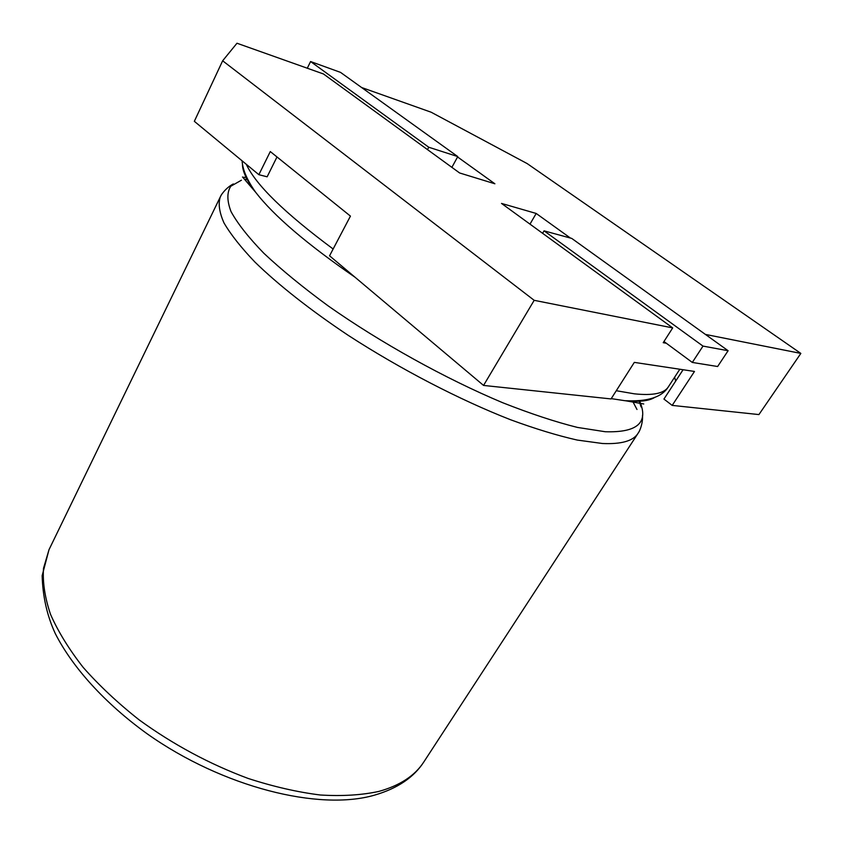 <?xml version="1.0" encoding="UTF-8"?>
<svg xmlns="http://www.w3.org/2000/svg" width="843" height="843" viewBox="0 0 843 843"><rect width="100%" height="100%" fill="white"/><g stroke="black" fill="none" stroke-linecap="round" stroke-linejoin="round"><path stroke-width="1.26" d="M361.594 87.503L431.142 112.214L527.181 163.595L800.85 353.417L705.412 334.418M683.093 369.729L663.936 399.066L672.187 405.399L758.921 414.577L800.85 353.417M529.994 224.133L536.19 213.458L501.511 203.426L672.693 327.906L663.209 342.69L666.297 343.238L692.314 362.437L717.625 366.515L728.11 350.72L702.999 346.094L692.314 362.437M663.957 341.52L666.297 343.238M672.187 405.399L694.484 371.447L634.315 362.385L611.049 398.929L483.555 385.43L329.56 255.798L350.446 216.114L270.287 151.561L258.864 174.691L267.136 176.809L276.989 156.967M483.555 385.43L534.177 300.319L222.647 60.791L194.343 121.318L258.864 174.691M222.647 60.791L236.978 43.235L323.459 73.963L459.604 172.963L494.883 183.785L457.57 156.967M674.621 377.232L675.686 381.068M672.693 327.906L534.177 300.319M536.19 213.458L570.416 238.053M702.999 346.094L544.051 230.845L571.723 238.411L728.11 350.72M544.051 230.845L542.607 233.311M457.781 156.587L428.771 147.24L310.582 61.539L340.53 72.382L457.781 156.587L451.88 167.346M428.771 147.24L427.496 149.611M310.582 61.539L307.295 68.22M241.435 180.191L230.771 186.261C226.841 192.415 226.925 200.866 231.035 211.604C237.621 223.616 248.569 237.505 263.88 253.29C281.625 269.939 303.027 287.442 328.053 305.809C380.551 342.722 445.294 378.633 502.618 402.691C530.437 413.671 555.379 421.911 577.434 427.422L605.221 431.732C637.624 432.775 649.036 422.427 639.458 400.688M247.536 178.958L244.86 179.39M378.834 791.419C399.972 785.539 414.998 775.665 423.924 761.809C413.976 777.278 397.622 788.363 374.829 795.054C319.265 811.398 222.752 787.257 147.262 733.874C105.08 703.505 72.614 667.582 55.311 633.62C47.134 615.959 42.74 596.644 42.15 575.674L49.01 549.689L43.488 568.393C42.561 582.418 44.921 597.761 50.548 614.421C58.135 631.628 69.021 649.31 83.225 667.456C99.221 685.57 117.841 703.03 139.106 719.838C173.131 744.527 209.464 764.053 248.127 778.437C273.28 786.603 297.305 792.114 320.214 794.991C342.068 796.329 361.605 795.139 378.834 791.419M654.8 397.369C649.026 401.005 639.131 402.132 625.106 400.731L611.238 398.623M616.275 390.72L634.4 393.829C652.904 395.757 664.21 393.439 668.341 386.863C661.924 397.211 647.561 401.816 625.243 400.699L643.746 403.976M632.492 400.952L636.992 409.487M423.924 761.809L638.014 433.376C633.219 440.963 621.375 444.345 602.471 443.502L577.255 440.067C557.508 435.599 535.242 428.813 510.468 419.709C459.33 399.698 400.393 369.139 348.486 335.514C310.424 310.161 278.274 284.797 254.902 262.047C240.982 247.452 230.666 234.396 223.964 222.868C219.328 212.373 218.095 203.764 220.255 197.02L221.098 195.439C219.633 197.641 224.575 188.358 233.353 183.932M355.04 277.242C306.905 244.091 273.764 215.755 255.619 192.225C246.704 180.486 242.331 171.108 242.478 164.09M246.293 164.29C255.714 184.743 284.66 212.984 333.133 249.001M249.402 185.07L250.898 185.06M246.883 177.599L242.963 177.22M638.014 433.376L638.941 431.848C637.803 434.229 643.22 425.209 642.492 415.409M641.101 406.948L639.047 400.72M242.089 160.823C242.658 169.759 247.168 180.233 255.619 192.225L242.51 176.967M668.341 386.863L679.827 369.234M49.01 549.689L220.255 197.02M245.187 179.801L247.726 179.327"/></g></svg>
